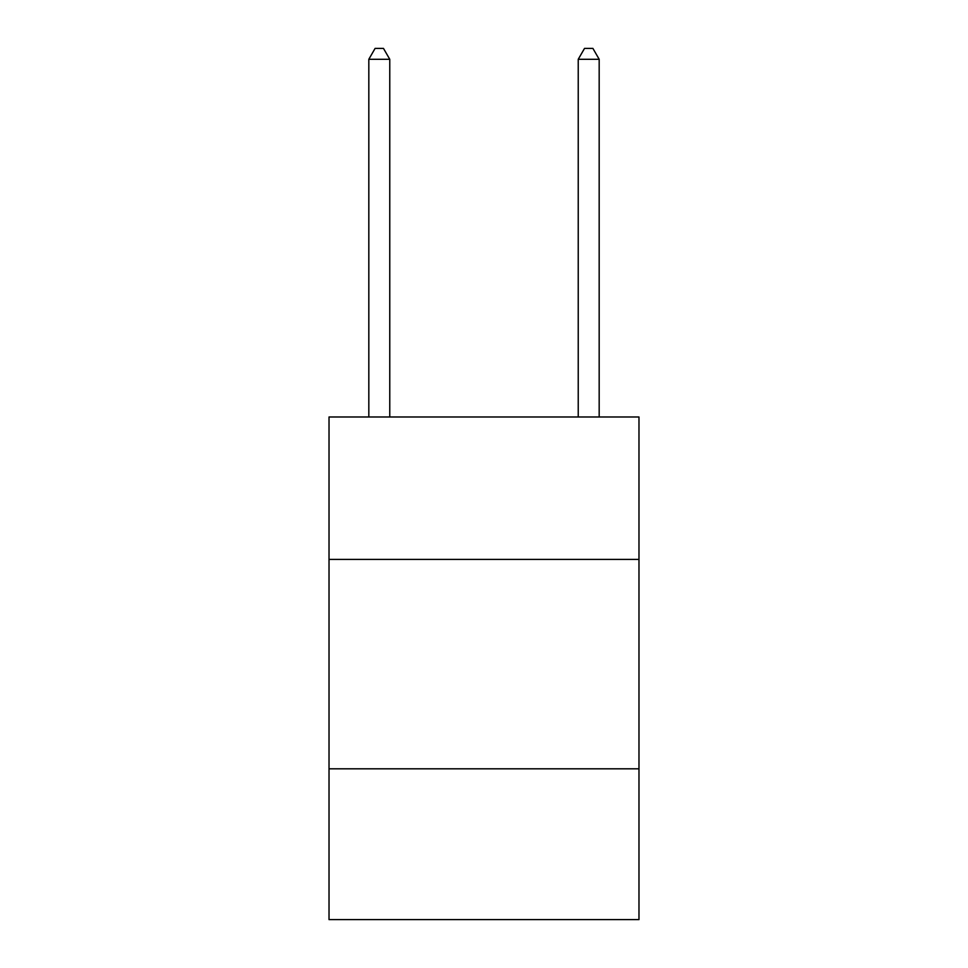 <?xml version="1.0" encoding="UTF-8"?>
<svg xmlns="http://www.w3.org/2000/svg" width="968" height="968" viewBox="0 0 968 968"><rect width="100%" height="100%" fill="white"/><g stroke="black" fill="none" stroke-linecap="round" stroke-linejoin="round"><path stroke-width="1.45" d="M638.977 559.395L638.977 416.99L329.023 416.99L329.023 559.395L638.977 559.395L638.977 919.6L329.023 919.6L329.023 559.395M638.977 768.81L329.023 768.81M389.765 416.99L389.765 59.29L368.82 59.29L368.82 416.99M368.82 59.29L375.1 48.4L383.473 48.4L389.765 59.29M599.18 416.99L599.18 59.29L578.235 59.29L578.235 416.99M578.235 59.29L584.527 48.4L592.9 48.4L599.18 59.29"/></g></svg>

